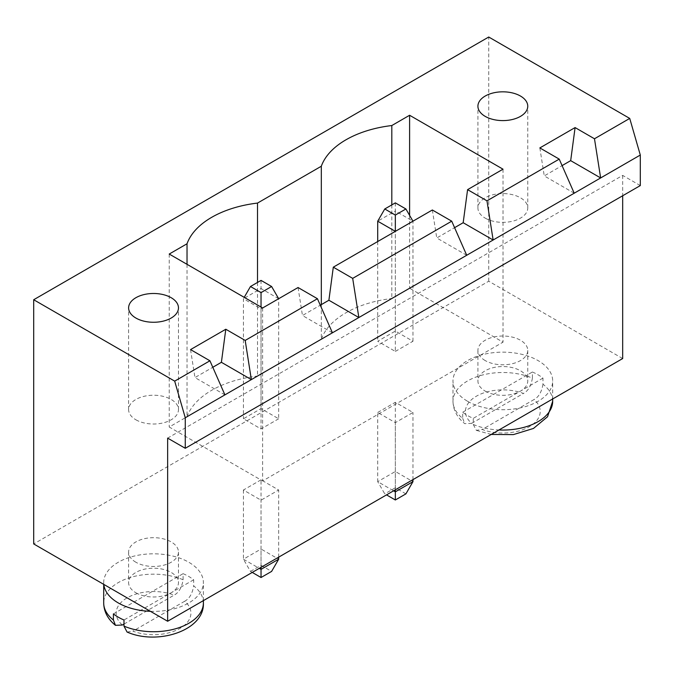 <?xml version="1.0" encoding="UTF-8"?>
<svg xmlns="http://www.w3.org/2000/svg" width="674" height="674" viewBox="0 0 674 674"><rect width="100%" height="100%" fill="white"/><g stroke="black" fill="none" stroke-linecap="round" stroke-linejoin="round"><path stroke-width="0.51" stroke-dasharray="3.37 2.53" d="M640.3 185.577L622.675 175.4L167.641 438.117M622.675 175.4L622.675 195.746M622.675 358.551L488.734 281.218L33.7 543.935M261.04 479.829L243.424 490.006L261.04 500.184L278.665 490.006L261.04 479.829L261.04 549.024L243.424 559.201L259.279 568.351M485.213 360.582A24.921 14.39 180 0 1 477.917 350.413A24.921 14.39 180 0 1 502.838 336.023A24.921 14.39 180 0 1 527.759 350.413A24.921 14.39 180 0 1 512.375 363.699A24.921 14.39 180 0 1 485.213 360.582M377.71 412.471L395.335 402.302L412.96 412.471L395.335 422.649L377.71 412.471L377.71 481.666L393.574 490.824M135.912 562.251A24.921 14.39 180 0 1 128.616 552.073A24.921 14.39 180 0 1 153.537 537.684A24.921 14.39 180 0 1 178.467 552.073A24.921 14.39 180 0 1 163.074 565.368A24.921 14.39 180 0 1 135.912 562.251M488.734 281.218L488.734 37.019M243.424 490.006L243.424 559.201L250.467 571.409L252.228 572.42M278.665 557.162L278.665 490.006M250.467 571.409L261.04 565.301L261.04 549.024L278.665 559.201M261.04 567.34L261.04 500.184M485.213 391.105A24.921 14.39 0 0 0 512.375 394.231A24.921 14.39 0 0 0 527.759 380.936A24.921 14.39 0 0 0 502.838 366.546A24.921 14.39 0 0 0 477.917 380.936A24.921 14.39 0 0 0 485.213 391.105M412.96 479.627L412.96 412.471M395.335 402.302L395.335 471.488L412.96 481.666M405.908 493.874L395.335 487.774L395.335 471.488L377.71 481.666L384.761 493.874L386.522 494.893M395.335 489.804L395.335 422.649M135.912 592.775A24.921 14.39 0 0 0 163.074 595.892A24.921 14.39 0 0 0 178.467 582.597A24.921 14.39 0 0 0 153.537 568.207A24.921 14.39 0 0 0 128.616 582.597A24.921 14.39 0 0 0 135.912 592.775M574.214 193.202L544.255 175.906L562.082 165.61M466.711 255.269L436.752 237.973L454.579 227.677M224.914 394.871L194.955 377.575L212.79 367.279M332.417 332.804L302.457 315.508L320.293 305.212M261.04 565.301L271.614 571.409M467.588 401.283A49.851 28.78 0 0 0 521.912 407.526A49.851 28.78 0 0 0 552.68 380.936A49.851 28.78 0 0 0 502.838 352.157A49.851 28.78 0 0 0 452.987 380.936A49.851 28.78 0 0 0 467.588 401.283M395.335 487.774L384.761 493.874M150.42 611.318A49.851 28.78 0 0 0 203.388 582.597A49.851 28.78 0 0 0 153.537 553.817A49.851 28.78 0 0 0 103.695 582.597A49.851 28.78 0 0 0 103.788 584.4M539.849 147.926L544.255 175.906M190.548 349.595L194.955 377.575M262.633 307.976L262.633 480.95L503.015 342.165L409.607 288.236L391.813 298.515A90.552 52.286 0 0 0 321.313 339.216L257.519 376.05A90.552 52.286 0 0 0 187.027 416.751L169.225 427.021L262.633 480.95M503.015 169.191L503.015 342.165M432.346 209.993L436.752 237.973M298.051 287.528L302.457 315.508M409.607 215.385L409.607 288.236M391.813 204.904L391.813 298.515M169.225 254.047L169.225 427.021M321.313 304.623L321.313 339.216M187.027 264.326L187.027 416.751M257.519 282.44L257.519 376.05M552.68 401.283A49.851 28.78 0 0 0 542.974 384.214L542.974 378.114A49.851 28.78 0 0 0 538.088 374.828A49.851 28.78 0 0 0 532.401 372.006L532.401 378.114A49.851 28.78 0 0 0 480.351 375.603A49.851 28.78 0 0 0 452.987 401.283A49.851 28.78 0 0 0 462.701 418.352L462.701 412.244A49.851 28.78 0 0 0 467.588 415.529A49.851 28.78 0 0 0 473.274 418.352L473.274 424.452L476.341 430.366L482.222 429.464A37.382 21.585 0 0 0 529.275 426.718A37.382 21.585 0 0 0 534.027 399.556L482.222 429.464M203.388 602.952A49.851 28.78 0 0 0 193.674 585.883L193.674 579.775A49.851 28.78 0 0 0 188.787 576.497A49.851 28.78 0 0 0 183.101 573.675L183.101 579.775C181.812 587.534 178.829 592.64 174.153 595.117A37.382 21.585 0 0 0 127.108 597.863A37.382 21.585 0 0 0 122.348 625.025M395.335 351.424L412.96 341.246L395.335 331.077L377.71 341.246L395.335 351.424L395.335 231.359L412.96 221.19L395.335 211.013L395.335 331.077M278.665 418.781L261.04 428.959L243.424 418.781L261.04 408.604L278.665 418.781L278.665 298.717L261.04 308.894L243.424 298.717L243.424 418.781M485.213 218.132A24.921 14.39 0 0 0 512.375 221.257A24.921 14.39 0 0 0 527.759 207.963A24.921 14.39 0 0 0 502.838 193.573A24.921 14.39 0 0 0 477.917 207.963A24.921 14.39 0 0 0 485.213 218.132M135.912 419.801A24.921 14.39 0 0 0 163.074 422.918A24.921 14.39 0 0 0 178.467 409.623A24.921 14.39 0 0 0 153.537 395.234A24.921 14.39 0 0 0 128.616 409.623A24.921 14.39 0 0 0 135.912 419.801M542.974 378.114L473.274 418.352M462.701 412.244L532.401 372.006M471.648 423.356L523.454 393.456A37.382 21.585 0 0 0 476.4 396.194A37.382 21.585 0 0 0 471.648 423.356L464.748 423.66C457.09 417.433 453.164 409.977 452.987 401.283L452.987 380.936M462.701 418.352L464.748 423.66M532.401 378.114C531.104 385.865 528.13 390.979 523.454 393.456M542.974 384.214C541.685 391.973 538.703 397.087 534.027 399.556M193.674 579.775L123.982 620.013M113.4 613.913L183.101 573.675M123.982 624.082L174.153 595.117M184.727 601.225L132.93 631.134A37.382 21.585 0 0 0 179.975 628.387A37.382 21.585 0 0 0 184.727 601.225C189.402 598.748 192.385 593.634 193.674 585.883M127.049 632.027L132.93 631.134M412.96 341.246L412.96 221.182M395.335 202.874L395.335 211.013L377.71 221.19M377.71 241.536L377.71 341.246M261.04 428.959L261.04 307.058M278.665 298.717L261.04 288.539L261.04 408.604M261.04 280.401L261.04 288.539L243.424 298.717L244.215 297.344M473.274 424.452A49.851 28.78 0 0 0 498.962 429.978M183.101 579.775A49.851 28.78 0 0 0 131.051 577.264A49.851 28.78 0 0 0 103.695 602.952M477.917 350.413L477.917 380.936M527.759 350.413L527.759 380.936M128.616 552.073L128.616 582.597M178.467 552.073L178.467 582.597M552.68 398.957L552.68 380.936M203.388 600.627L203.388 582.597M103.695 584.341L103.695 582.597M527.759 207.963L527.759 106.206M477.917 207.963L477.917 106.206M178.467 409.623L178.467 307.875M128.616 409.623L128.616 307.875M491.22 434.444L476.341 430.366"/><path stroke-width="1.01" d="M167.641 438.117L167.641 621.26L33.7 543.935L33.7 299.736L174.684 381.13L185.266 417.762L185.266 448.286L167.641 438.117M622.675 195.746L622.675 358.551L167.641 621.26M33.7 299.736L488.734 37.019L629.727 118.422L640.3 155.045L640.3 185.577L185.266 448.286M640.3 155.045L185.266 417.762M252.228 572.42L261.04 577.508L271.614 571.409L278.665 559.201L278.665 557.162M259.279 568.351L261.04 569.37L261.04 567.34M278.665 559.201L261.04 569.37L261.04 577.508M386.522 494.893L395.335 499.982L405.908 493.874L412.96 481.666L412.96 479.627M412.96 481.666L395.335 491.843L395.335 489.804M393.574 490.824L395.335 491.843L395.335 499.982M629.727 118.422L594.476 138.768L575.091 127.58L539.849 147.926L559.235 159.115L486.973 200.835L467.588 189.647L503.015 169.191L409.607 115.262L391.813 125.541A90.552 52.286 0 0 0 321.313 166.242L257.519 203.076A90.552 52.286 0 0 0 187.027 243.769L169.225 254.047L262.633 307.976L298.051 287.528L317.437 298.717L245.184 340.437L225.798 329.241L190.548 349.595L209.934 360.784L174.684 381.13M562.082 165.61L570.684 160.648L600.644 177.944L594.476 138.768M209.934 360.784L224.914 394.871M559.235 159.115L574.214 193.202M454.579 227.677L463.181 222.715L493.141 240.011L486.973 200.835M320.293 305.212L328.895 300.242L358.854 317.538L352.687 278.37L451.732 221.182L466.711 255.269M212.79 367.279L221.392 362.309L225.798 329.241M245.184 340.437L251.351 379.605L221.392 362.309M317.437 298.717L332.417 332.804M103.788 584.4A49.851 28.78 0 0 0 118.295 602.952A49.851 28.78 0 0 0 150.42 611.318M570.684 160.648L575.091 127.58M463.181 222.715L467.588 189.647M328.895 300.242L333.301 267.174L432.346 209.993L451.732 221.182M409.607 115.262L409.607 215.385M391.813 125.541L391.813 204.904M321.313 166.242L321.313 304.623M187.027 243.769L187.027 264.326M257.519 203.076L257.519 282.44M485.213 116.383A24.921 14.39 0 0 0 512.375 119.5A24.921 14.39 0 0 0 527.759 106.206A24.921 14.39 0 0 0 502.838 91.824A24.921 14.39 0 0 0 477.917 106.206A24.921 14.39 0 0 0 485.213 116.383M135.912 318.052A24.921 14.39 0 0 0 163.074 321.169A24.921 14.39 0 0 0 178.467 307.875A24.921 14.39 0 0 0 153.537 293.485A24.921 14.39 0 0 0 128.616 307.875A24.921 14.39 0 0 0 135.912 318.052M352.687 278.37L333.301 267.174M113.4 620.013L115.456 625.32C107.789 619.094 103.872 611.638 103.695 602.952A49.851 28.78 0 0 0 113.4 620.013L113.4 613.913A49.851 28.78 0 0 0 118.295 617.19A49.851 28.78 0 0 0 123.982 620.013L123.982 626.121L127.049 632.027C157.724 645.633 204.795 630.359 203.388 602.952L203.388 600.627M115.456 625.32L122.348 625.025L123.982 624.082M412.96 221.182L405.908 208.974L395.335 215.082L395.335 231.359L377.71 221.19L377.71 241.536M405.908 208.974L395.335 202.874L384.761 208.974L377.71 221.19M395.335 215.082L384.761 208.974M278.665 298.717L271.614 286.509L261.04 292.609L250.467 286.509L244.215 297.344M261.04 307.058L261.04 292.609M271.614 286.509L261.04 280.401L250.467 286.509M498.962 429.978A49.851 28.78 0 0 0 552.68 401.283L552.68 398.957M123.982 626.121A49.851 28.78 0 0 0 176.024 628.631A49.851 28.78 0 0 0 203.388 602.952M103.695 602.952L103.695 584.341M552.68 401.283L547.541 416.751L533.471 428.445L513.403 434.595L491.22 434.444"/></g></svg>
